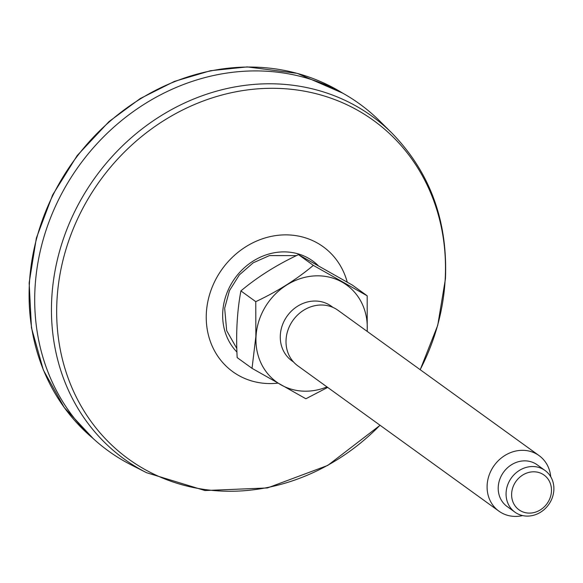 <?xml version="1.0" encoding="UTF-8"?>
<svg xmlns="http://www.w3.org/2000/svg" width="583" height="583" viewBox="0 0 583 583"><rect width="100%" height="100%" fill="white"/><g stroke="black" fill="none" stroke-linecap="round" stroke-linejoin="round"><path stroke-width="0.87" d="M131.08 464.826A214.209 191.027 -54.1 0 1 79.171 165.557A214.209 191.027 -54.1 0 1 379.613 120.9L391.973 133.143A211.498 188.615 125.9 0 0 181.328 104.546A211.498 188.615 125.9 0 0 51.778 298.03A211.498 188.615 125.9 0 0 146.588 472.718L131.08 464.826M293.584 362.05L291.872 360.811A33.683 30.039 -54.1 0 1 280.321 335.159A33.683 30.039 -54.1 0 1 298.941 305.397A33.683 30.039 -54.1 0 1 331.333 306.213L333.039 307.445M326.976 386.908A59.83 53.359 -54.1 0 1 256.032 336.435A59.83 53.359 -54.1 0 1 315.192 275.876A59.83 53.359 -54.1 0 1 367.122 331.348M498.902 511.145L297.811 365.832A34.273 30.564 -54.1 0 1 286.056 339.729A34.273 30.564 -54.1 0 1 305.004 309.449A34.273 30.564 -54.1 0 1 337.958 310.273L539.049 455.585A34.273 30.564 125.9 0 0 506.095 454.762A34.273 30.564 125.9 0 0 487.148 485.041A34.273 30.564 125.9 0 0 498.902 511.145A34.273 30.564 125.9 0 0 522.645 515.591M550.724 476.734A34.273 30.564 125.9 0 0 539.049 455.585M506.102 492.569A25.703 22.926 125.9 0 0 514.92 512.151A25.703 22.926 125.9 0 0 539.639 512.77A25.703 22.926 125.9 0 0 553.85 490.063A25.703 22.926 125.9 0 0 545.032 470.481A25.703 22.926 125.9 0 0 520.313 469.862A25.703 22.926 125.9 0 0 506.102 492.569M514.92 512.151L507.064 506.474A25.703 22.926 -54.1 0 1 498.246 486.892A25.703 22.926 -54.1 0 1 512.457 464.185A25.703 22.926 -54.1 0 1 537.176 464.804L545.032 470.481M551.445 491.403A21.418 19.101 125.9 0 0 522.601 475.109A21.418 19.101 125.9 0 0 520.597 510.839A21.418 19.101 125.9 0 0 551.445 491.403M367.181 295.8L352.314 285.058L298.474 254.64C276.663 264.893 257.475 276.983 240.903 290.91C237.092 311.256 235.845 333.491 237.172 357.605L252.038 368.347L255.864 336.42L255.762 301.651C277.574 291.398 296.769 279.308 313.333 265.374L367.181 295.8L367.224 331.428M252.038 368.347L305.878 398.765L327.682 387.418M240.903 290.91L255.762 301.651M298.474 254.64L313.333 265.374M277.727 383.169A77.116 68.772 -54.1 0 1 206.506 323.587A77.116 68.772 -54.1 0 1 265.462 237.842A77.116 68.772 -54.1 0 1 347.22 282.092M380.014 425.233A208.962 186.349 -54.1 0 1 77.24 398.954A208.962 186.349 -54.1 0 1 211.877 97.995A208.962 186.349 -54.1 0 1 445.164 279.585A208.962 186.349 -54.1 0 1 420.161 369.673M236.931 352.037A59.466 53.031 -54.1 0 1 240.342 271.671A59.466 53.031 -54.1 0 1 318.012 265.382M29.42 283.302A213.48 190.379 -54.1 0 1 141.749 98.053A213.48 190.379 -54.1 0 1 342.731 93.156L297.264 73.356L247.163 66.907L210.507 70.718L174.448 81.394L140.212 98.563L108.948 121.643L77.226 155.508L52.638 194.941L36.357 238.075L29.15 282.872L31.467 327.777L43.361 370.037L64.268 407.568L93.185 438.54A213.48 190.379 -54.1 0 1 29.42 283.302M236.815 348.481L226.685 330.678L224.659 308.254L229.469 290.618L239.365 274.885L253.175 262.824L269.47 255.58L296.397 255.638M420.219 369.717L437.738 325.292L445.441 278.856C447.846 220.884 430.028 172.313 391.973 133.143M146.588 472.718L204.954 490.536L267.422 487.956L327.763 465.416L380.072 425.277"/></g></svg>
